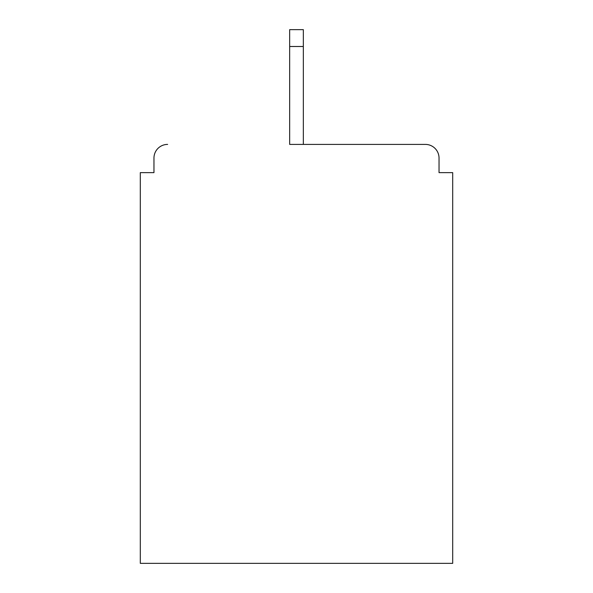 <?xml version="1.0" encoding="UTF-8"?>
<svg xmlns="http://www.w3.org/2000/svg" width="593" height="593" viewBox="0 0 593 593"><rect width="100%" height="100%" fill="white"/><g stroke="black" fill="none" stroke-linecap="round" stroke-linejoin="round"><path stroke-width="0.89" d="M439.035 172.637L439.035 158.064L439.035 172.637L452.696 172.637L452.696 563.35L140.304 563.35L140.304 172.637L153.965 172.637L153.965 158.064L153.965 172.637M289.666 46.499L289.666 144.403L425.374 144.403L303.334 144.403L303.334 46.499L289.666 46.499L289.666 29.65L303.334 29.65L303.334 46.499M167.626 144.403A13.661 13.661 0 0 0 153.965 158.064M439.035 158.064A13.661 13.661 0 0 0 425.374 144.403"/></g></svg>
